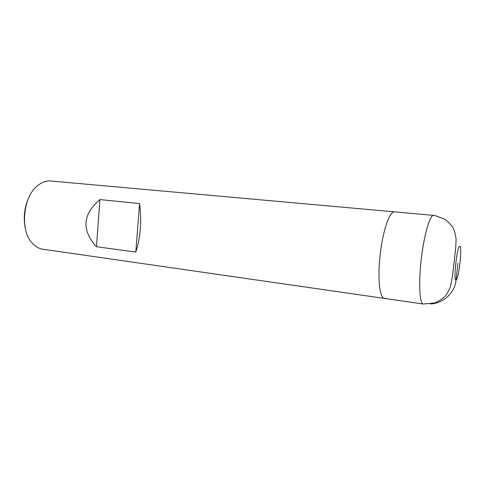 <?xml version="1.0" encoding="UTF-8"?>
<svg xmlns="http://www.w3.org/2000/svg" width="485" height="485" viewBox="0 0 485 485"><rect width="100%" height="100%" fill="white"/><g stroke="black" fill="none" stroke-linecap="round" stroke-linejoin="round"><path stroke-width="0.73" d="M433.729 215.376L433.59 215.364C429.91 214.879 424.066 234.837 421.277 259.075C418.446 283.307 419.586 303.852 423.302 304.016L42.825 249.217C38.97 248.641 35.502 246.671 32.416 243.3C19.145 230.072 23.341 194.164 39.303 184.355C43.007 181.833 46.766 180.705 50.579 180.978L394.372 211.848C389.643 211.272 382.895 230.642 380.191 254.267C377.427 277.893 379.591 298.081 384.35 298.402C379.591 298.081 377.427 277.893 380.191 254.267C382.895 230.642 389.643 211.272 394.372 211.848L394.547 211.86M384.35 298.402L385.617 298.196M99.934 199.577L96.448 246.713C81.401 230.017 82.559 214.303 99.934 199.577L139.565 203.561L135.8 252.079C140.583 237.292 141.838 221.124 139.565 203.561M96.448 246.713L135.8 252.079M29.015 197.165C24.341 207.192 23.122 217.626 25.353 228.465M430.656 303.98C443.599 303.234 454.912 292.746 456.1 279.96L457.913 263.131M456.1 279.96C458.889 278.984 462.581 244.852 459.738 246.247C456.955 246.095 453.02 282.688 456.1 279.96M394.457 211.854L434.912 215.516L445.133 219.378C449.322 222.845 452.087 225.943 453.414 228.665C454.809 231.672 455.694 235.28 456.082 239.487L455.664 248.478L454.027 262.524L452.366 276.723L450.686 285.695C449.322 289.763 447.558 293.158 445.388 295.88C443.448 298.202 439.925 300.561 434.809 302.967L423.302 304.016"/></g></svg>
